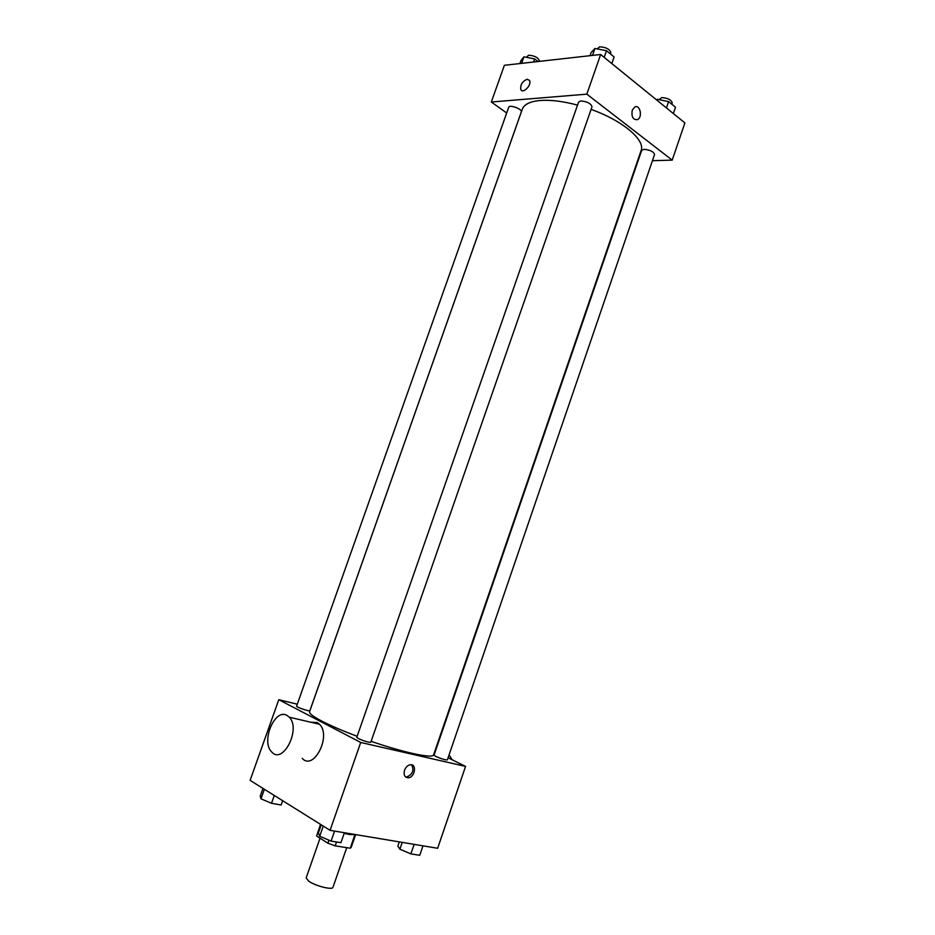 <?xml version="1.0" encoding="UTF-8"?>
<svg xmlns="http://www.w3.org/2000/svg" width="935" height="935" viewBox="0 0 935 935"><rect width="100%" height="100%" fill="white"/><g stroke="black" fill="none" stroke-linecap="round" stroke-linejoin="round"><path stroke-width="1.4" d="M320.039 838.181L306.154 877.953L308.679 881.144C315.27 885.959 332.615 890.319 332.977 887.292L346.733 847.671M354.856 834.861L350.228 848.22L351.151 847.507L355.592 834.71M350.228 848.22L335.174 845.848L327.904 843.206L316.614 835.995L320.518 824.366M336.518 841.979L335.174 845.848M320.647 824.448L316.614 835.995M328.956 840.203L327.904 843.206M355.803 834.628L349.596 834.534L344.173 833.342M448.087 757.747L465.56 766.408L437.65 848.279L330.067 830.338L250.112 780.363L278.794 699.696L297.295 704.195M465.56 766.408L360.711 742.472L330.067 830.338M404.528 770.23C405.79 767.062 407.73 765.239 410.336 764.76C417.115 763.755 414.988 777.452 408.315 777.791C404.68 777.488 403.417 774.963 404.528 770.23M577.526 105.106C563.08 101.26 550.645 99.729 540.243 100.489C530.11 101.412 524.138 104.334 522.303 109.22L309.578 711.64C309.064 713.382 313.132 716.526 321.769 721.084C330.745 725.724 342.526 730.796 357.135 736.289M371.125 741.315C404.352 752.815 433.185 758.846 433.595 754.837L641.083 150.582C645.582 140.11 622.733 120.603 591.072 109.395M360.711 742.472L278.794 699.696M435.71 756.38C441.425 758.869 445.305 760.05 447.351 759.898L654.57 154.485C653.623 151.669 650.117 149.939 644.051 149.284L641.702 150.29L434.039 755.164L435.71 756.38M358.257 738.521C364.276 741.186 368.46 742.425 370.798 742.238L592.007 106.73C590.955 103.493 587.215 101.564 580.799 100.957L578.601 102.044L356.761 737.353L358.257 738.521M309.871 710.693C309.859 711.804 295.904 707.047 296.594 706.159L508.71 107.268C509.411 104.264 522.642 109.161 521.309 111.931L309.871 710.693M310.782 722.229L317.257 722.533L319.525 724.274C331.726 735.81 313.634 771.352 302.227 758.332M287.033 715.439L289.277 717.192C301.28 728.856 282.884 765.122 271.699 751.927C260.666 741.619 274.878 707.853 287.033 715.439M452.061 759.723L449.08 754.826M411.634 764.83C414.298 770.218 412.697 774.262 406.807 776.985L405.521 776.903M652.443 160.691L672.207 160.13L586.829 94.154L491.331 102.008L506.688 112.971M586.829 94.154L600.656 54.499L684.887 122.917L672.207 160.13M632.235 110.248L634.76 107.022C640.078 104.077 642.894 117.331 637.471 119.622C633.018 119.96 631.277 116.828 632.235 110.248C631.277 116.828 633.018 119.96 637.471 119.622L637.471 119.622C642.894 117.331 640.078 104.077 634.76 107.022M600.656 54.499L504.374 65.298L491.331 102.008M527.188 79.265L529.502 80.41C532.12 84.653 523.039 94.271 520.842 89.62C520.164 84.793 522.279 81.345 527.188 79.265L529.502 80.41C532.12 84.653 523.039 94.271 520.842 89.62C520.176 84.793 522.279 81.345 527.188 79.265M538.011 61.523L534.656 58.952L523.951 56.801L520.994 60.518L519.918 63.557M534.656 58.952L533.581 62.026M523.951 56.801L521.625 63.358M526.405 57.292L528.637 55.2C534.726 55.703 538.291 57.608 539.32 60.915L539.156 61.394M611.841 63.568L614.131 56.977L606.488 50.712L594.929 48.468L591.177 52.477L590.055 55.679M606.488 50.712L604.185 57.351M594.929 48.468L592.51 55.41M597.161 48.901L599.697 46.797C606.16 47.241 609.854 49.216 610.8 52.734L610.391 53.914M673.364 113.556L675.514 107.256L668.607 101.599L657.434 99.309L656.639 99.963M668.607 101.599L666.433 107.922M657.434 99.309L657.083 100.326M659.093 99.648L661.793 97.579C667.894 98.081 671.365 99.858 672.218 102.92L671.774 104.194M282.662 800.699L281.143 805L271.524 803.294L260.994 798.817L260.234 796.129L262.969 788.404M274.282 795.475L271.524 803.294M264.383 789.28L260.994 798.817M344.396 832.723L340.924 842.692L331.083 841.114L319.723 836.241L318.344 833.027L321.219 824.81M334.578 831.086L331.083 841.114M323.265 826.084L319.723 836.241M422.971 845.824L419.745 855.291L410.886 853.877L399.876 849.214L397.854 846.046L399.292 841.874M414.147 844.363L410.886 853.877M402.225 842.365L399.876 849.214M319.525 724.274L289.277 717.192M406.807 776.985L408.315 777.791"/></g></svg>
